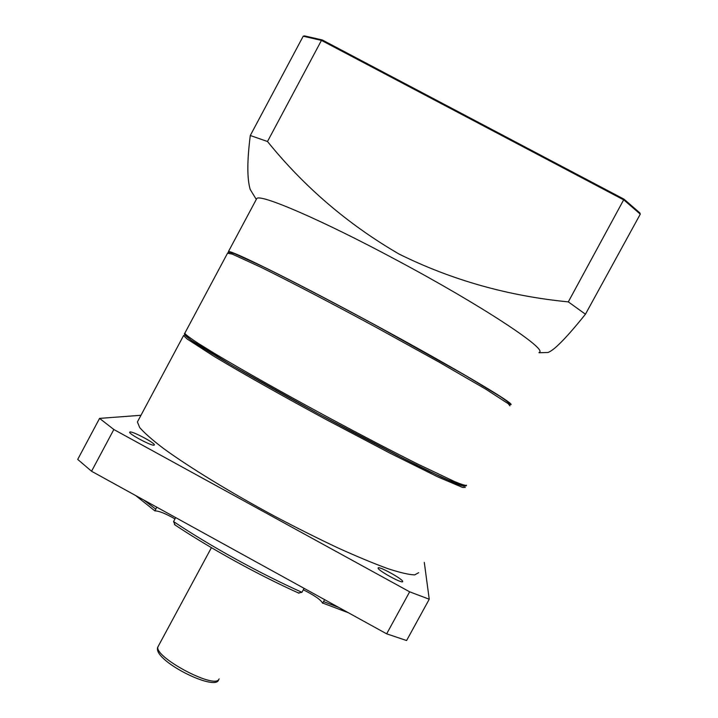 <?xml version="1.0" encoding="UTF-8"?>
<svg xmlns="http://www.w3.org/2000/svg" width="718" height="718" viewBox="0 0 718 718"><rect width="100%" height="100%" fill="white"/><g stroke="black" fill="none" stroke-linecap="round" stroke-linejoin="round"><path stroke-width="1.08" d="M509.933 405.885L508.317 403.758L485.772 389.174L439.084 362.123L376.546 327.57C332.093 303.508 289.094 281.106 260.939 267.267L232.39 254.163L227.561 253.212M227.768 252.889L229.616 252.35L234.149 253.499L262.393 266.369C290.314 280.038 333.044 302.269 377.228 326.187L465.174 375.317L499.988 396.372C506.423 400.698 509.529 403.229 509.313 403.983M304.1 588.356L301.946 592.314L298.473 592.942M303.319 589.792C314.547 595.401 320.982 599.898 322.642 603.282L324.581 599.638M156.695 507.141L155.007 510.893C158.813 510.848 165.472 513.514 174.995 518.899M175.039 524.894L173.559 521.555L175.686 517.606M378.117 568.028C377.121 570.038 402.816 584.21 402.681 581.562L402.69 581.499C403.22 579.246 378.072 565.443 378.117 568.01L378.117 568.028M130.021 431.967L129.68 432.191C128.549 433.878 151.669 446.165 154.083 445.169L154.37 444.954C155.402 443.239 132.83 431.204 130.021 431.967M429.238 599.225L406.594 640.537L386.661 633.832L409.655 591.811L429.238 599.225L424.293 562.391M386.661 633.832L91.563 471.25L113.839 429.508L409.655 591.811M91.563 471.25L77.715 459.403L99.569 418.388L113.839 429.508M140.97 415.282L99.569 418.388M137.973 420.91L137.398 421.978L139.714 427.569C144.354 432.963 152.369 439.99 163.767 448.669C189.184 467.185 230.316 492.36 274.527 516.17C296.624 527.829 317.787 538.419 338.025 547.96C357.169 556.612 373.755 563.504 387.792 568.629C400.034 572.632 409 574.714 414.69 574.885L418.657 572.686M465.309 487.432L462.536 487.423L437.854 476.923L389.659 453.004L326.654 419.815C282.318 395.869 240.234 372.112 213.417 355.975L187.075 338.95L183.566 335.566L184.993 334.83M185.1 335.028C185.989 336.446 190.001 339.533 197.127 344.299L212.124 353.669C236.778 368.576 275.909 390.771 318.361 413.819C360.894 436.831 402.035 458.147 429.714 471.6L458.676 484.677L464.259 486.292M322.795 603.084L348.418 612.768M539.227 352.332C548.265 349.648 481.913 305.563 396.551 260.069C321.072 219.546 259.467 193.286 256.73 198.626L256.326 199.38M640.285 214.152L624.032 200.062L321.449 40.396L303.211 36.205L304.513 35.9L322.292 39.966L624.014 199.173L639.828 212.905L640.285 214.152L585.448 314.215C566.592 337.675 554.09 350.438 547.942 352.484L546.874 352.52M585.448 314.215L568.315 301.874L624.014 199.173M322.292 39.966L321.449 40.396L267.5 141.509C304.324 187.048 348.221 224.581 399.181 254.118C451.784 280.11 508.165 296.031 568.315 301.874M509.493 404.557L510.606 404.638C517.786 405.32 449.576 364.968 364.564 319.277C289.309 278.71 229.509 249.361 228.396 251.641L228.683 252.619M267.5 141.509L250.295 135.505L303.211 36.205M253.786 195.314L250.232 189.507C247.028 178.845 247.055 160.841 250.295 135.505M184.957 332.964L184.768 333.314C185.926 334.884 190.432 338.25 198.303 343.419L214.718 353.552C241.562 369.626 283.673 393.356 328.009 417.293C361.899 435.485 391.786 451.066 417.652 464.034L454.673 481.616C461.943 484.614 465.892 485.817 466.52 485.206C466.556 485.485 466.287 487.423 458.048 484.399L440.502 476.707L408.497 461.091L318.989 414.151L232.273 365.615L191.123 340.206C185.621 335.719 183.503 333.412 184.768 333.314L227.687 252.916M464.393 485.35L462.993 486.014L441.588 477.21L396.713 455.122L335.97 423.297C292.495 399.962 249.765 376.026 221.081 359.027L191.293 340.332L185.809 335.943M158.427 645.931L158.148 646.442C152.171 656.028 214.709 689.702 218.954 679.192L219.125 678.878M323.531 601.576L338.86 607.5M173.559 521.555C209.387 545.626 260.006 573.547 301.946 592.314M143.806 500.042L155.662 509.071M218.694 679.587C216.423 692.547 149.757 659.223 158.148 646.442L211.415 547.672M298.975 593.221C258.166 574.894 209.45 548.014 174.456 524.571M135.666 495.555L154.873 510.866M137.398 421.978L183.566 335.566M539.012 352.744L547.942 352.484M256.73 198.626L228.396 251.641M256.299 199.424L250.232 189.507"/></g></svg>
